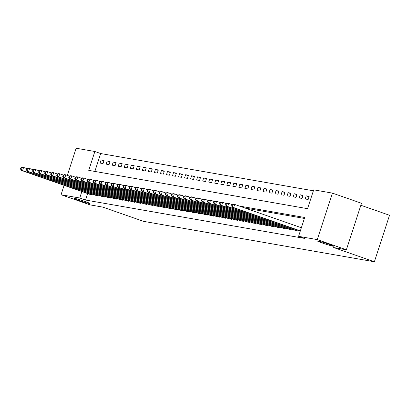 <?xml version="1.0" encoding="UTF-8"?>
<svg xmlns="http://www.w3.org/2000/svg" width="410" height="410" viewBox="0 0 410 410"><rect width="100%" height="100%" fill="white"/><g stroke="black" fill="none" stroke-linecap="round" stroke-linejoin="round"><path stroke-width="0.61" d="M322.347 243.027A8.472 0.471 18 0 1 317.376 240.952A8.472 0.471 18 0 1 328.523 244.109A8.472 0.471 18 0 1 333.489 246.184A8.472 0.471 18 0 1 322.347 243.027M78.889 200.387A8.472 0.471 18 0 1 73.923 198.312A8.472 0.471 18 0 1 85.07 201.469A8.472 0.471 18 0 1 90.036 203.55A8.472 0.471 18 0 1 78.889 200.387M360.826 205.251L389.5 215.27L374.391 261.77L143.485 221.328L102.787 207.106L90.118 204.887L61.049 194.729L64.109 185.325M67.337 175.388L76.157 148.23L94.859 151.505L88.734 170.36L307.577 208.685L313.701 189.835L332.402 193.11L317.294 239.609L298.593 236.334L304.717 217.484L239.225 206.015M313.389 190.793L100.67 153.54L94.859 151.505M317.294 239.609L346.363 249.767L361.471 203.268L332.402 193.11M100.67 153.54L94.859 171.431M100.127 163.072L103.023 163.58L104.043 160.438L101.147 159.931L100.127 163.072M106.159 164.128L109.055 164.635L110.075 161.494L107.179 160.986L106.159 164.128M112.191 165.184L115.082 165.691L116.107 162.55L113.211 162.042L112.191 165.184M118.223 166.24L121.114 166.747L122.139 163.605L119.243 163.098L118.223 166.24M124.256 167.295L127.146 167.803L128.171 164.661L125.275 164.154L124.256 167.295M130.288 168.356L133.178 168.864L134.203 165.722L131.308 165.215L130.288 168.356M136.315 169.412L139.21 169.919L140.235 166.778L137.34 166.27L136.315 169.412M142.347 170.468L145.242 170.975L146.267 167.833L143.372 167.326L142.347 170.468M148.379 171.523L151.275 172.031L152.3 168.889L149.404 168.382L148.379 171.523M154.411 172.579L157.307 173.087L158.332 169.945L155.436 169.438L154.411 172.579M160.443 173.635L163.339 174.142L164.364 171.001L161.468 170.493L160.443 173.635M166.475 174.691L169.371 175.198L170.396 172.056L167.5 171.549L166.475 174.691M172.507 175.752L175.403 176.259L176.428 173.117L173.532 172.61L172.507 175.752M178.54 176.807L181.435 177.315L182.46 174.173L179.565 173.666L178.54 176.807M184.572 177.863L187.467 178.37L188.492 175.229L185.597 174.721L184.572 177.863M190.604 178.919L193.499 179.426L194.524 176.285L191.629 175.777L190.604 178.919M196.636 179.975L199.532 180.482L200.557 177.34L197.661 176.833L196.636 179.975M202.668 181.03L205.564 181.538L206.584 178.396L203.693 177.889L202.668 181.03M208.7 182.086L211.596 182.593L212.616 179.452L209.725 178.945L208.7 182.086M214.732 183.147L217.628 183.654L218.648 180.513L215.757 180.005L214.732 183.147M220.764 184.203L223.66 184.71L224.68 181.568L221.784 181.061L220.764 184.203M226.797 185.258L229.692 185.766L230.712 182.624L227.816 182.117L226.797 185.258M232.829 186.314L235.724 186.822L236.744 183.68L233.849 183.173L232.829 186.314M238.861 187.37L241.756 187.877L242.776 184.736L239.881 184.228L238.861 187.37M244.893 188.426L247.789 188.933L248.808 185.791L245.913 185.284L244.893 188.426M250.925 189.482L253.821 189.989L254.841 186.847L251.945 186.34L250.925 189.482M256.957 190.542L259.853 191.05L260.873 187.908L257.977 187.401L256.957 190.542M262.989 191.598L265.885 192.105L266.905 188.964L264.009 188.457L262.989 191.598M269.021 192.654L271.917 193.161L272.937 190.02L270.041 189.512L269.021 192.654M275.054 193.71L277.949 194.217L278.969 191.075L276.073 190.568L275.054 193.71M281.086 194.765L283.981 195.273L285.001 192.131L282.106 191.624L281.086 194.765M287.118 195.821L290.013 196.328L291.033 193.187L288.138 192.679L287.118 195.821M293.15 196.877L296.046 197.384L297.065 194.243L294.17 193.735L293.15 196.877M299.182 197.938L302.078 198.445L303.098 195.298L300.202 194.796L299.182 197.938M305.214 198.993L308.11 199.501L309.13 196.359L306.234 195.852L305.214 198.993M87.668 193.561L85.562 200.039L304.404 238.369L298.593 236.334M304.404 218.443L245.036 208.044M89.959 194.361L92.814 194.996L93.014 194.376M95.991 195.416L98.846 196.057L99.046 195.432M102.023 196.472L104.878 197.113L105.078 196.487M108.055 197.528L110.91 198.168L111.11 197.543M114.088 198.583L116.942 199.224L117.142 198.599M120.12 199.639L122.974 200.28L123.174 199.66M126.152 200.7L129.006 201.336L129.206 200.715M132.184 201.756L135.034 202.391L135.238 201.771M138.216 202.812L141.066 203.452L141.271 202.827M144.248 203.867L147.098 204.508L147.303 203.883M150.28 204.923L153.13 205.564L153.335 204.938M156.312 205.979L159.162 206.619L159.367 205.994M162.345 207.035L165.194 207.675L165.399 207.055M168.377 208.095L171.226 208.731L171.431 208.111M174.409 209.151L177.258 209.787L177.463 209.167M180.441 210.207L183.29 210.848L183.495 210.222M186.473 211.263L189.323 211.903L189.528 211.278M192.505 212.318L195.355 212.959L195.56 212.334M198.537 213.374L201.387 214.015L201.592 213.39M204.57 214.43L207.419 215.071L207.624 214.45M210.602 215.486L213.451 216.126L213.656 215.506M216.634 216.547L219.483 217.182L219.688 216.562M222.666 217.602L225.515 218.243L225.72 217.618M228.698 218.658L231.547 219.299L231.752 218.673M234.73 219.714L237.58 220.354L237.785 219.729M240.762 220.77L243.612 221.41L243.817 220.785M246.794 221.825L249.644 222.466L249.849 221.846M252.826 222.881L255.676 223.522L255.881 222.902M258.859 223.942L261.708 224.577L261.913 223.957M264.891 224.998L267.74 225.638L267.945 225.013M270.923 226.053L273.772 226.694L273.977 226.069M276.955 227.109L279.805 227.75L280.01 227.125M282.987 228.165L285.837 228.806L286.042 228.18M289.019 229.221L291.869 229.861L292.074 229.241M295.051 230.276L297.901 230.917L298.106 230.297M346.363 249.767L333.694 247.548L374.391 261.77M85.562 200.039L79.75 198.004L61.049 194.729M81.856 191.526L79.75 198.004M103.894 160.889L101.147 159.931M308.986 196.81L306.234 195.852M302.954 195.754L300.202 194.796M296.922 194.699L294.17 193.735M290.89 193.643L288.138 192.679M284.858 192.582L282.106 191.624M278.826 191.526L276.073 190.568M272.793 190.471L270.041 189.512M266.761 189.415L264.009 188.457M260.729 188.359L257.977 187.401M254.697 187.303L251.945 186.34M248.665 186.248L245.913 185.284M242.633 185.187L239.881 184.228M236.601 184.131L233.849 183.173M230.569 183.075L227.816 182.117M224.536 182.019L221.784 181.061M218.504 180.964L215.757 180.005M212.472 179.908L209.725 178.945M206.44 178.852L203.693 177.889M200.408 177.791L197.661 176.833M194.376 176.736L191.629 175.777M188.344 175.68L185.597 174.721M182.312 174.624L179.565 173.666M176.279 173.568L173.532 172.61M170.247 172.513L167.5 171.549M164.215 171.457L161.468 170.493M158.183 170.396L155.436 169.438M152.151 169.34L149.404 168.382M146.119 168.284L143.372 167.326M140.087 167.229L137.34 166.27M134.055 166.173L131.308 165.215M128.023 165.117L125.275 164.154M121.99 164.061L119.243 163.098M115.958 163.001L113.211 162.042M109.926 161.945L107.179 160.986M20.91 167.721L20.5 168.976L20.982 169.063L21.392 167.803L20.91 167.721L22.365 167.244L23.57 167.454L22.55 170.596L92.024 194.863M20.982 169.063L22.55 170.596L21.346 170.386L90.702 194.627M21.392 167.803L23.57 167.454L27.157 168.705M20.5 168.976L21.346 170.386M26.942 168.776L26.532 170.032L27.014 170.119L27.424 168.858L26.942 168.776L28.398 168.3L29.602 168.51L28.582 171.652L98.057 195.918M27.014 170.119L28.582 171.652L27.378 171.441L96.734 195.683M27.424 168.858L29.602 168.51L33.19 169.76M26.532 170.032L27.378 171.441M32.974 169.832L32.564 171.088L33.046 171.175L33.456 169.919L32.974 169.832L34.43 169.356L35.634 169.566L34.614 172.707L104.089 196.974M33.046 171.175L34.614 172.707L33.41 172.497L102.766 196.744M33.456 169.919L35.634 169.566L39.222 170.821M32.564 171.088L33.41 172.497M39.006 170.888L38.596 172.144L39.078 172.231L39.488 170.975L39.006 170.888L40.462 170.411L41.666 170.621L40.646 173.763L110.121 198.03M39.078 172.231L40.646 173.763L39.442 173.553L108.799 197.799M39.488 170.975L41.666 170.621L45.254 171.877M38.596 172.144L39.442 173.553M45.038 171.944L44.628 173.204L45.11 173.286L45.52 172.031L45.038 171.944L46.494 171.467L47.698 171.677L46.678 174.819L116.153 199.086M45.11 173.286L46.678 174.819L45.474 174.609L114.831 198.855M45.52 172.031L47.698 171.677L51.286 172.933M44.628 173.204L45.474 174.609M51.071 173.005L50.661 174.26L51.142 174.342L51.552 173.087L51.071 173.005L52.526 172.523L53.73 172.738L52.711 175.88L122.185 200.141M51.142 174.342L52.711 175.88L51.506 175.664L120.863 199.911M51.552 173.087L53.73 172.738L57.318 173.989M50.661 174.26L51.506 175.664M57.103 174.06L56.693 175.316L57.174 175.398L57.584 174.142L57.103 174.06L58.558 173.579L59.763 173.794L58.743 176.935L128.217 201.197M57.174 175.398L58.743 176.935L57.533 176.725L126.895 200.967M57.584 174.142L59.763 173.794L63.35 175.044M56.693 175.316L57.533 176.725M63.135 175.116L62.725 176.372L63.207 176.459L63.617 175.198L63.135 175.116L64.59 174.639L65.795 174.85L64.775 177.991L134.249 202.258M63.207 176.459L64.775 177.991L63.565 177.781L132.927 202.022M63.617 175.198L65.795 174.85L69.377 176.1M62.725 176.372L63.565 177.781M69.167 176.172L68.757 177.427L69.239 177.515L69.649 176.254L69.167 176.172L70.623 175.695L71.827 175.905L70.807 179.047L140.281 203.314M69.239 177.515L70.807 179.047L69.597 178.837L138.959 203.078M69.649 176.254L71.827 175.905L75.409 177.156M68.757 177.427L69.597 178.837M75.199 177.228L74.789 178.483L75.271 178.57L75.681 177.315L75.199 177.228L76.655 176.751L77.859 176.961L76.839 180.103L146.314 204.37M75.271 178.57L76.839 180.103L75.63 179.893L144.991 204.139M75.681 177.315L77.859 176.961L81.441 178.217M74.789 178.483L75.63 179.893M81.231 178.283L80.821 179.539L81.303 179.626L81.713 178.37L81.231 178.283L82.687 177.807L83.891 178.017L82.871 181.159L152.346 205.425M81.303 179.626L82.871 181.159L81.662 180.948L151.023 205.195M81.713 178.37L83.891 178.017L87.474 179.272M80.821 179.539L81.662 180.948M87.263 179.339L86.853 180.6L87.335 180.682L87.745 179.426L87.263 179.339L88.719 178.862L89.923 179.073L88.903 182.214L158.378 206.481M87.335 180.682L88.903 182.214L87.694 182.004L157.056 206.25M87.745 179.426L89.923 179.073L93.506 180.328M86.853 180.6L87.694 182.004M93.295 180.4L92.885 181.656L93.367 181.738L93.777 180.482L93.295 180.4L94.751 179.918L95.955 180.133L94.935 183.275L164.41 207.537M93.367 181.738L94.935 183.275L93.726 183.06L163.088 207.306M93.777 180.482L95.955 180.133L99.538 181.384M92.885 181.656L93.726 183.06M99.328 181.456L98.918 182.711L99.399 182.793L99.809 181.538L99.328 181.456L100.783 180.974L101.987 181.189L100.968 184.331L170.442 208.593M99.399 182.793L100.968 184.331L99.758 184.121L169.12 208.362M99.809 181.538L101.987 181.189L105.57 182.44M98.918 182.711L99.758 184.121M105.355 182.511L104.95 183.767L105.431 183.854L105.841 182.593L105.355 182.511L106.815 182.035L108.02 182.245L107 185.387L176.474 209.653M105.431 183.854L107 185.387L105.79 185.176L175.152 209.418M105.841 182.593L108.02 182.245L111.602 183.495M104.95 183.767L105.79 185.176M111.387 183.567L110.982 184.823L111.464 184.91L111.874 183.649L111.387 183.567L112.847 183.091L114.052 183.301L113.032 186.442L182.506 210.709M111.464 184.91L113.032 186.442L111.822 186.232L181.184 210.473M111.874 183.649L114.052 183.301L117.634 184.551M110.982 184.823L111.822 186.232M117.419 184.623L117.014 185.879L117.496 185.966L117.906 184.71L117.419 184.623L118.879 184.146L120.084 184.357L119.064 187.498L188.538 211.765M117.496 185.966L119.064 187.498L117.854 187.288L187.216 211.534M117.906 184.71L120.084 184.357L123.666 185.612M117.014 185.879L117.854 187.288M123.451 185.679L123.046 186.934L123.528 187.022L123.938 185.766L123.451 185.679L124.912 185.202L126.116 185.412L125.096 188.554L194.571 212.821M123.528 187.022L125.096 188.554L123.887 188.344L193.248 212.59M123.938 185.766L126.116 185.412L129.698 186.668M123.046 186.934L123.887 188.344M129.483 186.734L129.078 187.995L129.56 188.077L129.97 186.822L129.483 186.734L130.944 186.258L132.148 186.468L131.128 189.61L200.603 213.876M129.56 188.077L131.128 189.61L129.919 189.399L199.28 213.646M129.97 186.822L132.148 186.468L135.73 187.724M129.078 187.995L129.919 189.399M135.515 187.795L135.11 189.051L135.592 189.133L136.002 187.877L135.515 187.795L136.976 187.314L138.18 187.529L137.16 190.671L206.635 214.932M135.592 189.133L137.16 190.671L135.951 190.455L205.313 214.702M136.002 187.877L138.18 187.529L141.763 188.779M135.11 189.051L135.951 190.455M141.547 188.851L141.142 190.107L141.624 190.189L142.034 188.933L141.547 188.851L143.003 188.369L144.212 188.585L143.192 191.726L212.667 215.988M141.624 190.189L143.192 191.726L141.983 191.516L211.345 215.757M142.034 188.933L144.212 188.585L147.795 189.835M141.142 190.107L141.983 191.516M147.579 189.907L147.175 191.162L147.656 191.25L148.066 189.989L147.579 189.907L149.035 189.43L150.244 189.64L149.225 192.782L218.699 217.049M147.656 191.25L149.225 192.782L148.015 192.572L217.377 216.813M148.066 189.989L150.244 189.64L153.827 190.891M147.175 191.162L148.015 192.572M153.612 190.963L153.207 192.218L153.688 192.305L154.099 191.045L153.612 190.963L155.067 190.486L156.277 190.696L155.257 193.838L224.731 218.105M153.688 192.305L155.257 193.838L154.047 193.628L223.409 217.869M154.099 191.045L156.277 190.696L159.859 191.947M153.207 192.218L154.047 193.628M159.644 192.018L159.239 193.274L159.721 193.361L160.131 192.105L159.644 192.018L161.099 191.542L162.309 191.752L161.289 194.893L230.763 219.16M159.721 193.361L161.289 194.893L160.079 194.683L229.441 218.93M160.131 192.105L162.309 191.752L165.891 193.002M159.239 193.274L160.079 194.683M165.676 193.074L165.271 194.33L165.753 194.417L166.163 193.161L165.676 193.074L167.131 192.597L168.341 192.808L167.321 195.949L236.796 220.216M165.753 194.417L167.321 195.949L166.111 195.739L235.468 219.985M166.163 193.161L168.341 192.808L171.923 194.063M165.271 194.33L166.111 195.739M171.708 194.13L171.303 195.391L171.785 195.473L172.195 194.217L171.708 194.13L173.163 193.653L174.373 193.863L173.353 197.005L242.828 221.272M171.785 195.473L173.353 197.005L172.144 196.795L241.5 221.041M172.195 194.217L174.373 193.863L177.955 195.119M171.303 195.391L172.144 196.795M177.74 195.191L177.335 196.446L177.817 196.528L178.222 195.273L177.74 195.191L179.196 194.709L180.405 194.924L179.385 198.066L248.86 222.328M177.817 196.528L179.385 198.066L178.176 197.851L247.532 222.097M178.222 195.273L180.405 194.924L183.987 196.175M177.335 196.446L178.176 197.851M183.772 196.246L183.367 197.502L183.849 197.584L184.254 196.328L183.772 196.246L185.228 195.765L186.437 195.98L185.417 199.122L254.892 223.383M183.849 197.584L185.417 199.122L184.208 198.911L253.564 223.153M184.254 196.328L186.437 195.98L190.02 197.23M183.367 197.502L184.208 198.911M189.804 197.302L189.399 198.558L189.881 198.645L190.286 197.384L189.804 197.302L191.26 196.826L192.469 197.036L191.449 200.177L260.924 224.444M189.881 198.645L191.449 200.177L190.24 199.967L259.597 224.208M190.286 197.384L192.469 197.036L196.052 198.286M189.399 198.558L190.24 199.967M195.836 198.358L195.432 199.614L195.913 199.701L196.318 198.44L195.836 198.358L197.292 197.881L198.501 198.091L197.482 201.233L266.956 225.5M195.913 199.701L197.482 201.233L196.272 201.023L265.629 225.264M196.318 198.44L198.501 198.091L202.084 199.342M195.432 199.614L196.272 201.023M201.869 199.414L201.464 200.669L201.945 200.756L202.35 199.501L201.869 199.414L203.324 198.937L204.534 199.147L203.514 202.289L272.988 226.556M201.945 200.756L203.514 202.289L202.304 202.079L271.661 226.325M202.35 199.501L204.534 199.147L208.116 200.398M201.464 200.669L202.304 202.079M207.901 200.469L207.496 201.725L207.978 201.812L208.382 200.557L207.901 200.469L209.356 199.993L210.566 200.203L209.546 203.345L279.02 227.611M207.978 201.812L209.546 203.345L208.336 203.135L277.693 227.381M208.382 200.557L210.566 200.203L214.148 201.459M207.496 201.725L208.336 203.135M213.933 201.525L213.528 202.786L214.01 202.868L214.415 201.612L213.933 201.525L215.388 201.049L216.598 201.259L215.578 204.4L285.053 228.667M214.01 202.868L215.578 204.4L214.368 204.19L283.725 228.437M214.415 201.612L216.598 201.259L220.18 202.514M213.528 202.786L214.368 204.19M219.965 202.586L219.56 203.842L220.042 203.924L220.447 202.668L219.965 202.586L221.421 202.104L222.63 202.32L221.61 205.461L291.085 229.723M220.042 203.924L221.61 205.461L220.401 205.246L289.757 229.492M220.447 202.668L222.63 202.32L226.212 203.57M219.56 203.842L220.401 205.246M225.997 203.642L225.592 204.897L226.074 204.979L226.479 203.724L225.997 203.642L227.453 203.16L228.662 203.375L227.642 206.517L297.117 230.779M226.074 204.979L227.642 206.517L226.433 206.307L295.789 230.548M226.479 203.724L228.662 203.375L232.244 204.626M225.592 204.897L226.433 206.307M232.029 204.698L231.624 205.953L232.106 206.04L232.511 204.78L232.029 204.698L233.485 204.221L234.694 204.431L233.674 207.573L300.366 230.876M232.106 206.04L233.674 207.573L232.465 207.363L300.305 231.066M232.511 204.78L234.694 204.431L301.386 227.734M231.624 205.953L232.465 207.363M91.384 194.647L91.63 193.894M91.855 194.806L92.096 194.053M97.416 195.703L97.662 194.95M97.887 195.862L98.128 195.114M103.448 196.759L103.694 196.006M103.92 196.918L104.16 196.17M109.48 197.815L109.726 197.061M109.952 197.974L110.193 197.225M115.512 198.87L115.758 198.117M115.984 199.029L116.225 198.281M121.544 199.931L121.79 199.173M122.016 200.085L122.257 199.337M127.577 200.987L127.823 200.229M128.048 201.146L128.289 200.393M133.609 202.043L133.855 201.289M134.08 202.202L134.321 201.448M139.641 203.099L139.887 202.345M140.112 203.257L140.353 202.509M145.673 204.154L145.919 203.401M146.144 204.313L146.385 203.565M151.705 205.21L151.951 204.457M152.177 205.369L152.417 204.621M157.737 206.266L157.983 205.512M158.209 206.425L158.45 205.676M163.769 207.327L164.015 206.568M164.241 207.48L164.482 206.732M169.801 208.382L170.047 207.624M170.273 208.541L170.514 207.788M175.834 209.438L176.08 208.685M176.305 209.597L176.546 208.844M181.866 210.494L182.112 209.741M182.337 210.653L182.578 209.905M187.898 211.55L188.144 210.796M188.369 211.709L188.61 210.96M193.93 212.605L194.176 211.852M194.401 212.764L194.642 212.016M199.962 213.661L200.208 212.908M200.434 213.82L200.674 213.072M205.994 214.722L206.24 213.964M206.466 214.876L206.707 214.128M212.026 215.778L212.272 215.019M212.498 215.937L212.739 215.183M218.058 216.834L218.304 216.08M218.53 216.992L218.771 216.239M224.091 217.889L224.337 217.136M224.562 218.048L224.803 217.3M230.123 218.945L230.369 218.192M230.594 219.104L230.835 218.356M236.155 220.001L236.401 219.247M236.626 220.16L236.867 219.411M242.187 221.057L242.433 220.303M242.658 221.215L242.899 220.467M248.219 222.117L248.465 221.359M248.691 222.271L248.931 221.523M254.251 223.173L254.497 222.415M254.723 223.332L254.964 222.579M260.283 224.229L260.529 223.476M260.755 224.388L260.996 223.634M266.315 225.285L266.561 224.531M266.782 225.444L267.028 224.695M272.348 226.34L272.594 225.587M272.814 226.499L273.06 225.751M278.38 227.396L278.626 226.643M278.846 227.555L279.092 226.807M284.412 228.452L284.658 227.699M284.878 228.611L285.124 227.863M290.444 229.513L290.69 228.754M290.91 229.667L291.156 228.918M296.476 230.569L296.722 229.81M296.942 230.727L297.188 229.974"/></g></svg>
